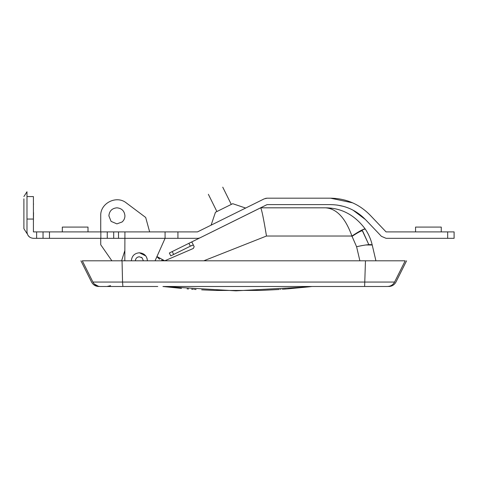 <?xml version="1.0" encoding="UTF-8"?>
<svg xmlns="http://www.w3.org/2000/svg" width="478" height="478" viewBox="0 0 478 478"><rect width="100%" height="100%" fill="white"/><g stroke="black" fill="none" stroke-linecap="round" stroke-linejoin="round"><path stroke-width="0.72" d="M26.989 233.509L23.9 228.693L23.9 198.83M26.989 212.638L26.989 191.762L23.9 196.578M33.532 212.638L33.412 221.87M131.354 260.809C131.832 255.927 134.509 253.25 139.385 252.778C144.26 253.25 146.937 255.927 147.415 260.809L147.397 260.277M139.385 252.778L145.784 255.957M146.322 256.77L147.134 258.712M135.459 259.972L135.37 260.809C135.609 258.365 136.947 257.033 139.385 256.794L142.145 257.893L143.4 260.809L142.145 257.893L141.279 257.266M135.698 259.213L136.338 258.192M137.306 257.373L137.837 257.098M138.501 256.889L139.385 256.794M122.093 221.977C123.939 220.352 124.889 218.309 124.937 215.847C124.459 210.971 121.788 208.294 116.907 207.816C112.031 208.294 109.354 210.971 108.882 215.847L111.087 221.374L116.907 223.877L122.093 221.977L123.121 220.938M124.573 218.231L124.836 217.131M287.23 288.903L308.854 286.854L235.923 290.833L162.92 286.495L181.485 288.395M188.183 288.945L188.547 288.969M191.594 289.196L192.652 289.274M280.437 289.393L280.909 289.363M282.367 289.262L282.821 289.232M283.37 289.19L286.633 288.951M308.854 286.854L312.086 286.483L308.854 286.854L308.818 286.495L387.407 286.495C389.217 286.495 389.217 286.495 387.407 286.495L162.92 286.495M199.505 286.495L275.388 286.495M279.307 289.471L278.148 289.543L279.307 289.471M193.315 289.315L191.929 289.22M187.077 288.855L187.991 288.927M192.072 289.232L193.279 289.315M194.337 289.387L195.956 289.495M161.618 260.265L164.725 260.803L156.88 256.656L159.574 259.267M164.719 260.809L193.339 248.458L194.17 246.678L193.339 248.458L164.719 260.809L156.927 256.549L164.725 260.803M124.812 250.651L121.597 260.809L124.812 250.651M126.413 203.001C116.626 194.863 100.087 203.138 100.727 215.847C100.087 203.138 116.626 194.863 126.413 203.001L145.682 217.454L149.65 231.902L165.077 231.902L165.077 238.325L155.051 260.809M111.882 260.809L100.727 244.748L100.727 238.325M100.727 231.902L100.727 215.847M278.148 289.543L262.249 290.355L278.148 289.543M262.075 290.361L260.922 290.409L262.075 290.361M260.749 290.415L215.393 290.457L260.749 290.415M214.885 290.439L202.421 289.877L214.885 290.439M202.314 289.871L201.68 289.841L202.314 289.871M194.498 289.399L196.064 289.501M245.638 208.055L232.726 203.7L229.111 205.486M226.566 206.747L219.235 210.38M230.145 204.978L215.464 212.25L211.103 225.162M88.006 231.902L88.006 227.086L62.313 227.086L62.313 231.902M441.254 231.902L441.254 227.086L415.561 227.086L415.561 231.902M198.077 238.301L199.362 238.044M265.589 198.358L267.071 198.185L264.22 198.854L197.486 231.902L124.931 231.902L165.077 231.902M386.075 238.325L381.426 236.335L386.075 238.325L454.1 238.325L454.1 231.902L386.075 231.902L370.103 215.13C359.235 204.082 346.06 198.43 330.567 198.185L352.621 202.833M29.606 237.076L28.053 235.445M27.342 234.017L27.073 232.953M36.621 231.902L33.412 231.902L33.412 219.055L26.989 219.055L26.989 231.902C27.366 235.803 29.511 237.948 33.412 238.325L36.621 238.325L36.621 231.902L124.931 231.902L124.812 260.809M165.077 238.325L197.486 238.325M33.412 219.055L33.412 196.578L26.989 196.578L26.989 219.055M124.931 238.325L118.508 238.325L118.508 231.902M36.621 238.325L43.044 238.325L43.044 231.902L43.044 238.325L118.508 238.325M107.269 238.325L107.269 231.902M43.044 238.325L43.044 231.902M337.056 205.044L343.473 206.371M344.943 206.801L347.847 207.816M352.985 210.141L365.449 219.557C355.859 209.806 344.232 204.829 330.567 204.608L267.071 204.608L200.336 237.662M330.567 198.185L267.071 198.185M365.449 219.557L381.426 236.335M247.496 214.299L246.845 214.658M190.447 242.561L191.875 242.041L193.339 244.999L190.346 246.194L188.918 243.314L260.665 207.816L325.321 207.816C341.382 207.87 354.676 214.921 365.204 228.98C364.015 228.657 359.581 231.011 351.91 236.03C345.397 217.866 336.53 208.462 325.321 207.816L332.246 208.318M173.651 254.451L170.771 255.879L169.349 252.999L172.223 251.577L173.651 254.451L190.346 246.194M193.339 244.999L191.869 242.035M194.17 246.678L193.226 244.766M100.099 286.495L122.888 286.495L100.099 286.495C98.295 286.495 98.295 286.495 100.099 286.495C96.873 286.37 94.483 284.894 92.923 282.062C91.113 282.062 91.113 282.062 92.923 282.062L122.547 282.062L122.888 286.495M110.567 285.665L107.006 286.495L157.764 286.495L107.006 286.495L110.567 285.665M384.999 286.495L364.158 286.495L384.999 286.495M172.223 251.577L188.918 243.314M359.886 260.809L356.588 246.72L358.189 246.361M360.43 245.895L363.22 245.375M365.813 244.969L372.225 245.011C370.862 239.239 368.526 233.897 365.204 228.98C368.526 233.897 370.862 239.239 372.225 245.011L375.917 260.809L401.616 260.809L365.3 260.809M351.91 236.419C358.052 232.404 361.595 230.521 362.545 230.778L368.819 244.634L361.989 229.978L365.204 228.98M372.225 245.011C371.101 244.115 365.885 244.682 356.588 246.72L351.91 236.03L266.479 236.03L203.789 260.809M266.479 236.03C263.611 218.673 261.675 209.268 260.671 207.816L260.665 207.816M401.616 260.809C403.438 260.809 403.438 260.809 401.616 260.809M85.897 260.809C84.074 260.809 84.074 260.809 85.897 260.809M402.984 260.809L405.201 260.809C407.029 260.809 407.029 260.809 405.201 260.809L82.306 260.809C80.483 260.809 80.483 260.809 82.306 260.809L92.923 282.062M191.248 245.746L192.019 245.363L191.248 245.746M164.952 238.325L124.812 238.325M113.692 238.325L113.692 231.902M100.846 238.325L100.846 231.902M49.467 238.325L49.467 231.902M447.677 238.325L447.677 231.902M177.924 238.325L177.924 231.902M122.045 260.809L122.547 282.062L394.583 282.062C396.399 282.062 396.399 282.062 394.583 282.062L393.693 283.454M389.235 286.286L387.407 286.495C390.64 286.37 393.03 284.894 394.583 282.062L405.201 260.809M365.467 260.809L364.624 286.495M98.492 286.334L94.309 284.022M33.412 203.401L33.532 204.285M208.36 194.295L216.898 211.539M222.748 187.167L231.292 204.411M406.569 260.809L395.945 282.062C394.386 284.888 391.99 286.37 388.763 286.495M80.937 260.809L91.567 282.062C93.126 284.888 95.522 286.37 98.743 286.495"/></g></svg>
